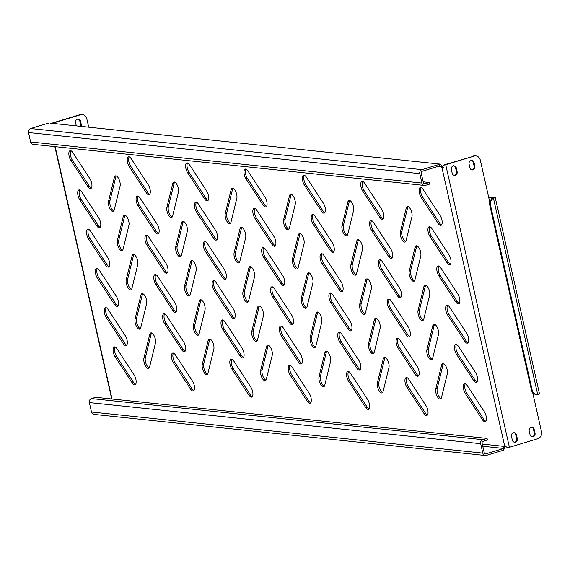 <?xml version="1.0" encoding="UTF-8"?>
<svg xmlns="http://www.w3.org/2000/svg" width="570" height="570" viewBox="0 0 570 570"><rect width="100%" height="100%" fill="white"/><g stroke="black" fill="none" stroke-linecap="round" stroke-linejoin="round"><path stroke-width="0.85" d="M128.77 221.288A6.113 2.544 73.1 0 1 128.92 225.364L123.084 249.14A6.113 2.544 73.1 0 1 122.009 250.622A6.113 2.544 73.1 0 1 118.446 247.238A6.113 2.544 73.1 0 1 117.384 240.412L123.22 216.636A6.113 2.544 73.1 0 1 124.296 215.154A6.113 2.544 73.1 0 1 128.77 221.288M119.928 182.037A6.113 2.544 73.1 0 1 120.071 186.112L114.235 209.888A6.113 2.544 73.1 0 1 113.159 211.37A6.113 2.544 73.1 0 1 109.604 207.986A6.113 2.544 73.1 0 1 108.535 201.16L114.371 177.384A6.113 2.544 73.1 0 1 115.446 175.902A6.113 2.544 73.1 0 1 119.928 182.037M100.199 227.352A6.113 2.544 73.1 0 1 98.24 225.499L81.139 199.315A6.113 2.544 73.1 0 1 79.707 189.974M100.491 222.25A6.113 2.544 73.1 0 1 99.565 227.815A6.113 2.544 73.1 0 1 96.822 225.934L79.722 199.749A6.113 2.544 73.1 0 1 77.719 193.743A6.113 2.544 73.1 0 1 78.924 189.938A6.113 2.544 73.1 0 1 81.667 191.819L98.767 218.004A6.113 2.544 73.1 0 1 100.491 222.25M91.35 188.1A6.113 2.544 73.1 0 1 89.39 186.248L72.297 160.063A6.113 2.544 73.1 0 1 70.865 150.722M91.649 182.998A6.113 2.544 73.1 0 1 90.723 188.563A6.113 2.544 73.1 0 1 87.972 186.682L70.88 160.498A6.113 2.544 73.1 0 1 68.87 154.491A6.113 2.544 73.1 0 1 70.074 150.687A6.113 2.544 73.1 0 1 72.825 152.568L89.918 178.752A6.113 2.544 73.1 0 1 91.649 182.998M81.396 126.412A2.85 2.558 96 0 0 81.403 124.994L80.52 121.068A2.85 2.558 96 0 0 75.554 122.571L76.294 125.877M80.669 126.333A2.85 2.558 96 0 0 80.683 124.915L79.8 120.99A2.85 2.558 96 0 0 77.969 118.973M455.288 175.218A2.85 2.558 96 0 0 457.147 171.72L456.264 167.794A2.85 2.558 96 0 0 451.305 169.297L452.188 173.223A2.85 2.558 96 0 0 455.288 175.218M453.72 165.699A2.85 2.558 -84 0 1 455.544 167.715L456.428 171.641A2.85 2.558 -84 0 1 454.012 175.239M533.164 436.755A2.85 2.558 96 0 0 535.03 433.257L534.147 429.331A2.85 2.558 96 0 0 529.181 430.834L530.064 434.76A2.85 2.558 96 0 0 533.164 436.755M531.596 427.236A2.85 2.558 -84 0 1 533.427 429.253L534.311 433.179A2.85 2.558 -84 0 1 531.895 436.777M515.437 442.135A2.85 2.558 96 0 0 517.303 438.629L516.42 434.703A2.85 2.558 96 0 0 511.454 436.214L512.337 440.14A2.85 2.558 96 0 0 515.437 442.135M513.869 432.616A2.85 2.558 -84 0 1 515.693 434.632L516.584 438.558A2.85 2.558 -84 0 1 514.161 442.156M473.014 169.846A2.85 2.558 96 0 0 474.881 166.34L473.991 162.414A2.85 2.558 96 0 0 469.032 163.925L469.915 167.851A2.85 2.558 96 0 0 473.014 169.846M471.447 160.327A2.85 2.558 -84 0 1 473.271 162.343L474.155 166.269A2.85 2.558 -84 0 1 471.739 169.867M109.041 266.603A6.113 2.544 73.1 0 1 107.082 264.751L89.989 238.566A6.113 2.544 73.1 0 1 88.557 229.226M109.34 261.502A6.113 2.544 73.1 0 1 108.414 267.066A6.113 2.544 73.1 0 1 105.664 265.185L88.571 239.001A6.113 2.544 73.1 0 1 86.562 232.995A6.113 2.544 73.1 0 1 87.766 229.19A6.113 2.544 73.1 0 1 90.516 231.071L107.609 257.255A6.113 2.544 73.1 0 1 109.34 261.502M117.89 305.855A6.113 2.544 73.1 0 1 115.931 304.002L98.831 277.818A6.113 2.544 73.1 0 1 97.399 268.477M118.182 300.753A6.113 2.544 73.1 0 1 117.256 306.318A6.113 2.544 73.1 0 1 114.513 304.437L97.413 278.253A6.113 2.544 73.1 0 1 95.411 272.246A6.113 2.544 73.1 0 1 96.615 268.442A6.113 2.544 73.1 0 1 99.358 270.322L116.458 296.507A6.113 2.544 73.1 0 1 118.182 300.753M126.732 345.107A6.113 2.544 73.1 0 1 124.773 343.254L107.68 317.07A6.113 2.544 73.1 0 1 106.248 307.729M127.032 340.005A6.113 2.544 73.1 0 1 126.105 345.57A6.113 2.544 73.1 0 1 123.355 343.689L106.262 317.504A6.113 2.544 73.1 0 1 104.26 311.498A6.113 2.544 73.1 0 1 105.457 307.693A6.113 2.544 73.1 0 1 108.207 309.574L125.3 335.759A6.113 2.544 73.1 0 1 127.032 340.005M135.582 384.358A6.113 2.544 73.1 0 1 133.622 382.506L116.522 356.321A6.113 2.544 73.1 0 1 115.09 346.98M135.874 379.257A6.113 2.544 73.1 0 1 134.948 384.821A6.113 2.544 73.1 0 1 132.204 382.94L115.104 356.756A6.113 2.544 73.1 0 1 113.102 350.75A6.113 2.544 73.1 0 1 114.306 346.945A6.113 2.544 73.1 0 1 117.05 348.826L134.15 375.01A6.113 2.544 73.1 0 1 135.874 379.257M149.725 194.228A6.113 2.544 73.1 0 1 147.765 192.382L130.665 166.198A6.113 2.544 73.1 0 1 129.233 156.857M150.017 189.133A6.113 2.544 73.1 0 1 149.091 194.698A6.113 2.544 73.1 0 1 146.347 192.817L129.248 166.632A6.113 2.544 73.1 0 1 127.245 160.626A6.113 2.544 73.1 0 1 128.45 156.821A6.113 2.544 73.1 0 1 131.193 158.702L148.293 184.887A6.113 2.544 73.1 0 1 150.017 189.133M158.567 233.479A6.113 2.544 73.1 0 1 156.608 231.634L139.515 205.449A6.113 2.544 73.1 0 1 138.083 196.109M158.866 228.385A6.113 2.544 73.1 0 1 157.94 233.949A6.113 2.544 73.1 0 1 155.19 232.068L138.097 205.884A6.113 2.544 73.1 0 1 136.095 199.878A6.113 2.544 73.1 0 1 137.292 196.073A6.113 2.544 73.1 0 1 140.042 197.954L157.135 224.138A6.113 2.544 73.1 0 1 158.866 228.385M167.416 272.731A6.113 2.544 73.1 0 1 165.457 270.885L148.357 244.701A6.113 2.544 73.1 0 1 146.925 235.36M167.715 267.636A6.113 2.544 73.1 0 1 166.782 273.201A6.113 2.544 73.1 0 1 164.039 271.32L146.939 245.136A6.113 2.544 73.1 0 1 144.937 239.129A6.113 2.544 73.1 0 1 146.141 235.325A6.113 2.544 73.1 0 1 148.884 237.206L165.984 263.39A6.113 2.544 73.1 0 1 167.715 267.636M176.258 311.982A6.113 2.544 73.1 0 1 174.299 310.137L157.206 283.953A6.113 2.544 73.1 0 1 155.774 274.612M176.558 306.888A6.113 2.544 73.1 0 1 175.631 312.453A6.113 2.544 73.1 0 1 172.881 310.572L155.788 284.387A6.113 2.544 73.1 0 1 153.786 278.381A6.113 2.544 73.1 0 1 154.983 274.576A6.113 2.544 73.1 0 1 157.733 276.457L174.826 302.642A6.113 2.544 73.1 0 1 176.558 306.888M185.108 351.241A6.113 2.544 73.1 0 1 183.148 349.389L166.048 323.204A6.113 2.544 73.1 0 1 164.616 313.863M185.407 346.14A6.113 2.544 73.1 0 1 184.473 351.704A6.113 2.544 73.1 0 1 181.73 349.823L164.63 323.639A6.113 2.544 73.1 0 1 162.628 317.632A6.113 2.544 73.1 0 1 163.832 313.828A6.113 2.544 73.1 0 1 166.575 315.709L183.675 341.893A6.113 2.544 73.1 0 1 185.407 346.14M193.95 390.493A6.113 2.544 73.1 0 1 191.99 388.64L174.897 362.456A6.113 2.544 73.1 0 1 173.465 353.115M194.249 385.391A6.113 2.544 73.1 0 1 193.323 390.956A6.113 2.544 73.1 0 1 190.572 389.075L173.48 362.891A6.113 2.544 73.1 0 1 171.477 356.884A6.113 2.544 73.1 0 1 172.674 353.079A6.113 2.544 73.1 0 1 175.425 354.96L192.517 381.145A6.113 2.544 73.1 0 1 194.249 385.391M208.1 200.362A6.113 2.544 73.1 0 1 206.133 198.517L189.041 172.332A6.113 2.544 73.1 0 1 187.608 162.992M208.392 195.268A6.113 2.544 73.1 0 1 207.466 200.832A6.113 2.544 73.1 0 1 204.715 198.951L187.623 172.767A6.113 2.544 73.1 0 1 185.62 166.761A6.113 2.544 73.1 0 1 186.825 162.956A6.113 2.544 73.1 0 1 189.568 164.837L206.661 191.021A6.113 2.544 73.1 0 1 208.392 195.268M216.942 239.614A6.113 2.544 73.1 0 1 214.983 237.768L197.89 211.584A6.113 2.544 73.1 0 1 196.451 202.243M217.241 234.519A6.113 2.544 73.1 0 1 216.308 240.084A6.113 2.544 73.1 0 1 213.565 238.203L196.472 212.019A6.113 2.544 73.1 0 1 194.463 206.012A6.113 2.544 73.1 0 1 195.667 202.208A6.113 2.544 73.1 0 1 198.417 204.089L215.51 230.273A6.113 2.544 73.1 0 1 217.241 234.519M225.791 278.865A6.113 2.544 73.1 0 1 223.825 277.02L206.732 250.836A6.113 2.544 73.1 0 1 205.3 241.495M226.083 273.771A6.113 2.544 73.1 0 1 225.157 279.336A6.113 2.544 73.1 0 1 222.407 277.455L205.314 251.27A6.113 2.544 73.1 0 1 203.312 245.264A6.113 2.544 73.1 0 1 204.516 241.459A6.113 2.544 73.1 0 1 207.259 243.34L224.352 269.524A6.113 2.544 73.1 0 1 226.083 273.771M234.633 318.117A6.113 2.544 73.1 0 1 232.674 316.272L215.581 290.087A6.113 2.544 73.1 0 1 214.142 280.746M234.933 313.023A6.113 2.544 73.1 0 1 233.999 318.587A6.113 2.544 73.1 0 1 231.256 316.706L214.163 290.522A6.113 2.544 73.1 0 1 212.154 284.516A6.113 2.544 73.1 0 1 213.358 280.711A6.113 2.544 73.1 0 1 216.108 282.592L233.201 308.776A6.113 2.544 73.1 0 1 234.933 313.023M243.483 357.369A6.113 2.544 73.1 0 1 241.516 355.523L224.423 329.339A6.113 2.544 73.1 0 1 222.991 319.998M243.775 352.274A6.113 2.544 73.1 0 1 242.849 357.839A6.113 2.544 73.1 0 1 240.098 355.958L223.005 329.774A6.113 2.544 73.1 0 1 221.003 323.767A6.113 2.544 73.1 0 1 222.207 319.962A6.113 2.544 73.1 0 1 224.951 321.843L242.043 348.028A6.113 2.544 73.1 0 1 243.775 352.274M252.325 396.62A6.113 2.544 73.1 0 1 250.365 394.775L233.272 368.591A6.113 2.544 73.1 0 1 231.84 359.25M252.624 391.526A6.113 2.544 73.1 0 1 251.691 397.091A6.113 2.544 73.1 0 1 248.947 395.209L231.855 369.025A6.113 2.544 73.1 0 1 229.845 363.019A6.113 2.544 73.1 0 1 231.049 359.214A6.113 2.544 73.1 0 1 233.8 361.095L250.893 387.279A6.113 2.544 73.1 0 1 252.624 391.526M266.468 206.497A6.113 2.544 73.1 0 1 264.509 204.651L247.416 178.467A6.113 2.544 73.1 0 1 245.984 169.126M266.767 201.402A6.113 2.544 73.1 0 1 265.841 206.967A6.113 2.544 73.1 0 1 263.091 205.086L245.998 178.895A6.113 2.544 73.1 0 1 243.996 172.895A6.113 2.544 73.1 0 1 245.193 169.09A6.113 2.544 73.1 0 1 247.943 170.972L265.036 197.156A6.113 2.544 73.1 0 1 266.767 201.402M275.317 245.748A6.113 2.544 73.1 0 1 273.358 243.903L256.258 217.719A6.113 2.544 73.1 0 1 254.826 208.378M275.609 240.654A6.113 2.544 73.1 0 1 274.683 246.219A6.113 2.544 73.1 0 1 271.94 244.338L254.84 218.153A6.113 2.544 73.1 0 1 252.838 212.147A6.113 2.544 73.1 0 1 254.042 208.342A6.113 2.544 73.1 0 1 256.785 210.223L273.885 236.408A6.113 2.544 73.1 0 1 275.609 240.654M284.159 285A6.113 2.544 73.1 0 1 282.2 283.155L265.107 256.97A6.113 2.544 73.1 0 1 263.675 247.629M284.459 279.906A6.113 2.544 73.1 0 1 283.532 285.47A6.113 2.544 73.1 0 1 280.782 283.589L263.689 257.405A6.113 2.544 73.1 0 1 261.687 251.398A6.113 2.544 73.1 0 1 262.884 247.594A6.113 2.544 73.1 0 1 265.634 249.475L282.727 275.659A6.113 2.544 73.1 0 1 284.459 279.906M293.009 324.252A6.113 2.544 73.1 0 1 291.049 322.406L273.949 296.222A6.113 2.544 73.1 0 1 272.517 286.881M293.301 319.157A6.113 2.544 73.1 0 1 292.374 324.722A6.113 2.544 73.1 0 1 289.631 322.841L272.531 296.656A6.113 2.544 73.1 0 1 270.529 290.65A6.113 2.544 73.1 0 1 271.733 286.845A6.113 2.544 73.1 0 1 274.476 288.726L291.576 314.911A6.113 2.544 73.1 0 1 293.301 319.157M301.851 363.503A6.113 2.544 73.1 0 1 299.891 361.658L282.798 335.474A6.113 2.544 73.1 0 1 281.366 326.133M302.15 358.409A6.113 2.544 73.1 0 1 301.224 363.974A6.113 2.544 73.1 0 1 298.473 362.093L281.381 335.908A6.113 2.544 73.1 0 1 279.378 329.902A6.113 2.544 73.1 0 1 280.575 326.097A6.113 2.544 73.1 0 1 283.326 327.978L300.418 354.162A6.113 2.544 73.1 0 1 302.15 358.409M310.7 402.755A6.113 2.544 73.1 0 1 308.74 400.909L291.641 374.725A6.113 2.544 73.1 0 1 290.208 365.384M310.992 397.661A6.113 2.544 73.1 0 1 310.066 403.225A6.113 2.544 73.1 0 1 307.323 401.344L290.223 375.16A6.113 2.544 73.1 0 1 288.221 369.153A6.113 2.544 73.1 0 1 289.425 365.349A6.113 2.544 73.1 0 1 292.168 367.23L309.268 393.414A6.113 2.544 73.1 0 1 310.992 397.661M324.843 212.631A6.113 2.544 73.1 0 1 322.884 210.786L305.784 184.602A6.113 2.544 73.1 0 1 304.352 175.261M325.142 207.537A6.113 2.544 73.1 0 1 324.209 213.102A6.113 2.544 73.1 0 1 321.466 211.214L304.366 185.029A6.113 2.544 73.1 0 1 302.364 179.023A6.113 2.544 73.1 0 1 303.568 175.218A6.113 2.544 73.1 0 1 306.311 177.106L323.411 203.291A6.113 2.544 73.1 0 1 325.142 207.537M333.685 251.883A6.113 2.544 73.1 0 1 331.726 250.038L314.633 223.853A6.113 2.544 73.1 0 1 313.201 214.512M333.984 246.789A6.113 2.544 73.1 0 1 333.058 252.353A6.113 2.544 73.1 0 1 330.308 250.465L313.215 224.281A6.113 2.544 73.1 0 1 311.213 218.274A6.113 2.544 73.1 0 1 312.417 214.477A6.113 2.544 73.1 0 1 315.16 216.358L332.253 242.542A6.113 2.544 73.1 0 1 333.984 246.789M342.534 291.135A6.113 2.544 73.1 0 1 340.575 289.289L323.482 263.105A6.113 2.544 73.1 0 1 322.043 253.764M342.834 286.04A6.113 2.544 73.1 0 1 341.9 291.605A6.113 2.544 73.1 0 1 339.157 289.717L322.057 263.532A6.113 2.544 73.1 0 1 320.055 257.526A6.113 2.544 73.1 0 1 321.259 253.728A6.113 2.544 73.1 0 1 324.009 255.609L341.102 281.794A6.113 2.544 73.1 0 1 342.834 286.04M351.377 330.386A6.113 2.544 73.1 0 1 349.417 328.541L332.324 302.357A6.113 2.544 73.1 0 1 330.892 293.016M351.676 325.292A6.113 2.544 73.1 0 1 350.75 330.857A6.113 2.544 73.1 0 1 347.999 328.968L330.906 302.784A6.113 2.544 73.1 0 1 328.904 296.778A6.113 2.544 73.1 0 1 330.108 292.98A6.113 2.544 73.1 0 1 332.852 294.861L349.944 321.045A6.113 2.544 73.1 0 1 351.676 325.292M360.226 369.638A6.113 2.544 73.1 0 1 358.266 367.793L341.173 341.608A6.113 2.544 73.1 0 1 339.734 332.267M360.525 364.543A6.113 2.544 73.1 0 1 359.592 370.108A6.113 2.544 73.1 0 1 356.849 368.22L339.748 342.036A6.113 2.544 73.1 0 1 337.746 336.036A6.113 2.544 73.1 0 1 338.951 332.232A6.113 2.544 73.1 0 1 341.701 334.113L358.794 360.297A6.113 2.544 73.1 0 1 360.525 364.543M369.068 408.889A6.113 2.544 73.1 0 1 367.108 407.044L350.016 380.86A6.113 2.544 73.1 0 1 348.584 371.519M369.367 403.795A6.113 2.544 73.1 0 1 368.441 409.36A6.113 2.544 73.1 0 1 365.691 407.472L348.598 381.287A6.113 2.544 73.1 0 1 346.596 375.288A6.113 2.544 73.1 0 1 347.8 371.483A6.113 2.544 73.1 0 1 350.543 373.364L367.636 399.549A6.113 2.544 73.1 0 1 369.367 403.795M383.218 218.766A6.113 2.544 73.1 0 1 381.252 216.921L364.159 190.736A6.113 2.544 73.1 0 1 362.727 181.395M383.51 213.672A6.113 2.544 73.1 0 1 382.584 219.236A6.113 2.544 73.1 0 1 379.834 217.348L362.741 191.164A6.113 2.544 73.1 0 1 360.739 185.157A6.113 2.544 73.1 0 1 361.943 181.353A6.113 2.544 73.1 0 1 364.686 183.241L381.779 209.425A6.113 2.544 73.1 0 1 383.51 213.672M392.06 258.018A6.113 2.544 73.1 0 1 390.101 256.172L373.008 229.988A6.113 2.544 73.1 0 1 371.576 220.647M392.359 252.923A6.113 2.544 73.1 0 1 391.426 258.488A6.113 2.544 73.1 0 1 388.683 256.6L371.59 230.415A6.113 2.544 73.1 0 1 369.581 224.409A6.113 2.544 73.1 0 1 370.785 220.604A6.113 2.544 73.1 0 1 373.535 222.492L390.628 248.677A6.113 2.544 73.1 0 1 392.359 252.923M400.909 297.269A6.113 2.544 73.1 0 1 398.943 295.424L381.85 269.24A6.113 2.544 73.1 0 1 380.418 259.899M401.202 292.175A6.113 2.544 73.1 0 1 400.275 297.74A6.113 2.544 73.1 0 1 397.525 295.851L380.432 269.667A6.113 2.544 73.1 0 1 378.43 263.661A6.113 2.544 73.1 0 1 379.634 259.856A6.113 2.544 73.1 0 1 382.377 261.744L399.47 287.928A6.113 2.544 73.1 0 1 401.202 292.175M409.752 336.521A6.113 2.544 73.1 0 1 407.792 334.676L390.699 308.491A6.113 2.544 73.1 0 1 389.267 299.15M410.051 331.427A6.113 2.544 73.1 0 1 409.118 336.991A6.113 2.544 73.1 0 1 406.374 335.103L389.281 308.919A6.113 2.544 73.1 0 1 387.272 302.912A6.113 2.544 73.1 0 1 388.476 299.108A6.113 2.544 73.1 0 1 391.227 300.996L408.32 327.18A6.113 2.544 73.1 0 1 410.051 331.427M418.601 375.772A6.113 2.544 73.1 0 1 416.642 373.927L399.541 347.743A6.113 2.544 73.1 0 1 398.109 338.402M418.893 370.678A6.113 2.544 73.1 0 1 417.967 376.243A6.113 2.544 73.1 0 1 415.216 374.355L398.124 348.17A6.113 2.544 73.1 0 1 396.122 342.164A6.113 2.544 73.1 0 1 397.326 338.359A6.113 2.544 73.1 0 1 400.069 340.247L417.162 366.432A6.113 2.544 73.1 0 1 418.893 370.678M427.443 415.024A6.113 2.544 73.1 0 1 425.484 413.179L408.391 386.994A6.113 2.544 73.1 0 1 406.959 377.654M427.742 409.93A6.113 2.544 73.1 0 1 426.809 415.494A6.113 2.544 73.1 0 1 424.066 413.606L406.973 387.422A6.113 2.544 73.1 0 1 404.964 381.416A6.113 2.544 73.1 0 1 406.168 377.611A6.113 2.544 73.1 0 1 408.918 379.499L426.011 405.683A6.113 2.544 73.1 0 1 427.742 409.93M441.586 224.901A6.113 2.544 73.1 0 1 439.627 223.055L422.534 196.871A6.113 2.544 73.1 0 1 421.102 187.53M441.885 219.806A6.113 2.544 73.1 0 1 440.959 225.371A6.113 2.544 73.1 0 1 438.209 223.483L421.116 197.298A6.113 2.544 73.1 0 1 419.114 191.292A6.113 2.544 73.1 0 1 420.311 187.487A6.113 2.544 73.1 0 1 423.061 189.375L440.154 215.56A6.113 2.544 73.1 0 1 441.885 219.806M450.435 264.152A6.113 2.544 73.1 0 1 448.476 262.307L431.376 236.123A6.113 2.544 73.1 0 1 429.944 226.782M450.728 259.058A6.113 2.544 73.1 0 1 449.801 264.623A6.113 2.544 73.1 0 1 447.058 262.734L429.958 236.55A6.113 2.544 73.1 0 1 427.956 230.544A6.113 2.544 73.1 0 1 429.16 226.739A6.113 2.544 73.1 0 1 431.903 228.627L449.003 254.811A6.113 2.544 73.1 0 1 450.728 259.058M459.278 303.404A6.113 2.544 73.1 0 1 457.318 301.559L440.225 275.374A6.113 2.544 73.1 0 1 438.793 266.033M459.577 298.31A6.113 2.544 73.1 0 1 458.651 303.874A6.113 2.544 73.1 0 1 455.9 301.986L438.807 275.802A6.113 2.544 73.1 0 1 436.805 269.795A6.113 2.544 73.1 0 1 438.002 265.99A6.113 2.544 73.1 0 1 440.753 267.879L457.845 294.063A6.113 2.544 73.1 0 1 459.577 298.31M468.127 342.656A6.113 2.544 73.1 0 1 466.167 340.81L449.067 314.626A6.113 2.544 73.1 0 1 447.635 305.285M468.419 337.561A6.113 2.544 73.1 0 1 467.493 343.126A6.113 2.544 73.1 0 1 464.75 341.238L447.649 315.053A6.113 2.544 73.1 0 1 445.647 309.047A6.113 2.544 73.1 0 1 446.851 305.242A6.113 2.544 73.1 0 1 449.595 307.13L466.695 333.315A6.113 2.544 73.1 0 1 468.419 337.561M476.969 381.907A6.113 2.544 73.1 0 1 475.01 380.062L457.917 353.877A6.113 2.544 73.1 0 1 456.484 344.536M477.268 376.813A6.113 2.544 73.1 0 1 476.342 382.377A6.113 2.544 73.1 0 1 473.592 380.489L456.499 354.305A6.113 2.544 73.1 0 1 454.497 348.298A6.113 2.544 73.1 0 1 455.694 344.494A6.113 2.544 73.1 0 1 458.444 346.382L475.537 372.566A6.113 2.544 73.1 0 1 477.268 376.813M485.818 421.159A6.113 2.544 73.1 0 1 483.859 419.313L466.759 393.129A6.113 2.544 73.1 0 1 465.327 383.788M486.11 416.064A6.113 2.544 73.1 0 1 485.184 421.629A6.113 2.544 73.1 0 1 482.441 419.741L465.341 393.557A6.113 2.544 73.1 0 1 463.339 387.55A6.113 2.544 73.1 0 1 464.543 383.745A6.113 2.544 73.1 0 1 467.286 385.634L484.386 411.818A6.113 2.544 73.1 0 1 486.11 416.064M137.619 260.54A6.113 2.544 73.1 0 1 137.762 264.615L131.927 288.392A6.113 2.544 73.1 0 1 130.851 289.873A6.113 2.544 73.1 0 1 127.295 286.489A6.113 2.544 73.1 0 1 126.227 279.663L132.062 255.887A6.113 2.544 73.1 0 1 133.138 254.405A6.113 2.544 73.1 0 1 137.619 260.54M146.462 299.791A6.113 2.544 73.1 0 1 146.611 303.867L140.776 327.643A6.113 2.544 73.1 0 1 139.7 329.125A6.113 2.544 73.1 0 1 136.137 325.741A6.113 2.544 73.1 0 1 135.076 318.915L140.911 295.139A6.113 2.544 73.1 0 1 141.987 293.657A6.113 2.544 73.1 0 1 146.462 299.791M155.311 339.043A6.113 2.544 73.1 0 1 155.453 343.119L149.618 366.895A6.113 2.544 73.1 0 1 148.542 368.377A6.113 2.544 73.1 0 1 144.987 364.992A6.113 2.544 73.1 0 1 143.918 358.167L149.753 334.391A6.113 2.544 73.1 0 1 150.829 332.909A6.113 2.544 73.1 0 1 155.311 339.043M178.296 188.171A6.113 2.544 73.1 0 1 178.446 192.247L172.61 216.023A6.113 2.544 73.1 0 1 171.534 217.505A6.113 2.544 73.1 0 1 167.972 214.12A6.113 2.544 73.1 0 1 166.91 207.295L172.746 183.519A6.113 2.544 73.1 0 1 173.822 182.037A6.113 2.544 73.1 0 1 178.296 188.171M187.145 227.423A6.113 2.544 73.1 0 1 187.288 231.498L181.452 255.274A6.113 2.544 73.1 0 1 180.376 256.757A6.113 2.544 73.1 0 1 176.821 253.372A6.113 2.544 73.1 0 1 175.752 246.546L181.595 222.77A6.113 2.544 73.1 0 1 182.664 221.288A6.113 2.544 73.1 0 1 187.145 227.423M195.987 266.674A6.113 2.544 73.1 0 1 196.137 270.75L190.302 294.526A6.113 2.544 73.1 0 1 189.226 296.008A6.113 2.544 73.1 0 1 185.663 292.624A6.113 2.544 73.1 0 1 184.602 285.798L190.437 262.022A6.113 2.544 73.1 0 1 191.513 260.54A6.113 2.544 73.1 0 1 195.987 266.674M204.837 305.926A6.113 2.544 73.1 0 1 204.979 310.002L199.144 333.778A6.113 2.544 73.1 0 1 198.068 335.26A6.113 2.544 73.1 0 1 194.513 331.875A6.113 2.544 73.1 0 1 193.444 325.05L199.286 301.274A6.113 2.544 73.1 0 1 200.355 299.791A6.113 2.544 73.1 0 1 204.837 305.926M213.679 345.178A6.113 2.544 73.1 0 1 213.828 349.253L207.993 373.029A6.113 2.544 73.1 0 1 206.917 374.511A6.113 2.544 73.1 0 1 203.355 371.127A6.113 2.544 73.1 0 1 202.293 364.301L208.128 340.525A6.113 2.544 73.1 0 1 209.204 339.043A6.113 2.544 73.1 0 1 213.679 345.178M236.671 194.299A6.113 2.544 73.1 0 1 236.814 198.381L230.978 222.158A6.113 2.544 73.1 0 1 229.902 223.639A6.113 2.544 73.1 0 1 226.347 220.255A6.113 2.544 73.1 0 1 225.285 213.429L231.121 189.653A6.113 2.544 73.1 0 1 232.197 188.171A6.113 2.544 73.1 0 1 236.671 194.299M245.513 233.55A6.113 2.544 73.1 0 1 245.663 237.633L239.828 261.409A6.113 2.544 73.1 0 1 238.752 262.891A6.113 2.544 73.1 0 1 235.189 259.507A6.113 2.544 73.1 0 1 234.128 252.681L239.963 228.905A6.113 2.544 73.1 0 1 241.039 227.423A6.113 2.544 73.1 0 1 245.513 233.55M254.363 272.802A6.113 2.544 73.1 0 1 254.512 276.885L248.67 300.661A6.113 2.544 73.1 0 1 247.594 302.143A6.113 2.544 73.1 0 1 244.038 298.758A6.113 2.544 73.1 0 1 242.977 291.933L248.812 268.156A6.113 2.544 73.1 0 1 249.888 266.674A6.113 2.544 73.1 0 1 254.363 272.802M263.205 312.054A6.113 2.544 73.1 0 1 263.354 316.136L257.519 339.912A6.113 2.544 73.1 0 1 256.443 341.394A6.113 2.544 73.1 0 1 252.881 338.01A6.113 2.544 73.1 0 1 251.819 331.184L257.654 307.408A6.113 2.544 73.1 0 1 258.73 305.926A6.113 2.544 73.1 0 1 263.205 312.054M272.054 351.305A6.113 2.544 73.1 0 1 272.204 355.388L266.361 379.164A6.113 2.544 73.1 0 1 265.292 380.646A6.113 2.544 73.1 0 1 261.73 377.262A6.113 2.544 73.1 0 1 260.668 370.436L266.504 346.66A6.113 2.544 73.1 0 1 267.579 345.178A6.113 2.544 73.1 0 1 272.054 351.305M295.046 200.433A6.113 2.544 73.1 0 1 295.189 204.516L289.353 228.292A6.113 2.544 73.1 0 1 288.278 229.774A6.113 2.544 73.1 0 1 284.722 226.39A6.113 2.544 73.1 0 1 283.653 219.564L289.489 195.788A6.113 2.544 73.1 0 1 290.565 194.306A6.113 2.544 73.1 0 1 295.046 200.433M303.888 239.685A6.113 2.544 73.1 0 1 304.038 243.768L298.203 267.544A6.113 2.544 73.1 0 1 297.127 269.026A6.113 2.544 73.1 0 1 293.564 265.641A6.113 2.544 73.1 0 1 292.503 258.816L298.338 235.04A6.113 2.544 73.1 0 1 299.414 233.558A6.113 2.544 73.1 0 1 303.888 239.685M312.738 278.937A6.113 2.544 73.1 0 1 312.88 283.019L307.045 306.795A6.113 2.544 73.1 0 1 305.969 308.277A6.113 2.544 73.1 0 1 302.413 304.893A6.113 2.544 73.1 0 1 301.345 298.067L307.18 274.291A6.113 2.544 73.1 0 1 308.256 272.809A6.113 2.544 73.1 0 1 312.738 278.937M321.58 318.188A6.113 2.544 73.1 0 1 321.729 322.271L315.894 346.047A6.113 2.544 73.1 0 1 314.818 347.529A6.113 2.544 73.1 0 1 311.256 344.145A6.113 2.544 73.1 0 1 310.194 337.319L316.029 313.543A6.113 2.544 73.1 0 1 317.105 312.061A6.113 2.544 73.1 0 1 321.58 318.188M330.429 357.44A6.113 2.544 73.1 0 1 330.572 361.522L324.736 385.299A6.113 2.544 73.1 0 1 323.66 386.781A6.113 2.544 73.1 0 1 320.105 383.396A6.113 2.544 73.1 0 1 319.036 376.57L324.871 352.794A6.113 2.544 73.1 0 1 325.947 351.312A6.113 2.544 73.1 0 1 330.429 357.44M353.414 206.568A6.113 2.544 73.1 0 1 353.564 210.651L347.729 234.427A6.113 2.544 73.1 0 1 346.653 235.909A6.113 2.544 73.1 0 1 343.09 232.524A6.113 2.544 73.1 0 1 342.029 225.699L347.864 201.922A6.113 2.544 73.1 0 1 348.94 200.441A6.113 2.544 73.1 0 1 353.414 206.568M362.264 245.82A6.113 2.544 73.1 0 1 362.406 249.902L356.571 273.678A6.113 2.544 73.1 0 1 355.495 275.16A6.113 2.544 73.1 0 1 351.939 271.776A6.113 2.544 73.1 0 1 350.871 264.95L356.713 241.174A6.113 2.544 73.1 0 1 357.789 239.692A6.113 2.544 73.1 0 1 362.264 245.82M371.106 285.071A6.113 2.544 73.1 0 1 371.255 289.154L365.42 312.93A6.113 2.544 73.1 0 1 364.344 314.412A6.113 2.544 73.1 0 1 360.781 311.028A6.113 2.544 73.1 0 1 359.72 304.202L365.555 280.426A6.113 2.544 73.1 0 1 366.631 278.944A6.113 2.544 73.1 0 1 371.106 285.071M379.955 324.323A6.113 2.544 73.1 0 1 380.097 328.406L374.262 352.182A6.113 2.544 73.1 0 1 373.186 353.664A6.113 2.544 73.1 0 1 369.631 350.279A6.113 2.544 73.1 0 1 368.569 343.454L374.405 319.677A6.113 2.544 73.1 0 1 375.48 318.195A6.113 2.544 73.1 0 1 379.955 324.323M388.797 363.575A6.113 2.544 73.1 0 1 388.947 367.657L383.111 391.433A6.113 2.544 73.1 0 1 382.035 392.915A6.113 2.544 73.1 0 1 378.473 389.531A6.113 2.544 73.1 0 1 377.411 382.705L383.247 358.929A6.113 2.544 73.1 0 1 384.322 357.447A6.113 2.544 73.1 0 1 388.797 363.575M411.789 212.703A6.113 2.544 73.1 0 1 411.939 216.785L406.097 240.561A6.113 2.544 73.1 0 1 405.028 242.043A6.113 2.544 73.1 0 1 401.465 238.659A6.113 2.544 73.1 0 1 400.404 231.833L406.239 208.057A6.113 2.544 73.1 0 1 407.315 206.575A6.113 2.544 73.1 0 1 411.789 212.703M420.632 251.954A6.113 2.544 73.1 0 1 420.781 256.037L414.946 279.813A6.113 2.544 73.1 0 1 413.87 281.295A6.113 2.544 73.1 0 1 410.307 277.911A6.113 2.544 73.1 0 1 409.246 271.085L415.081 247.309A6.113 2.544 73.1 0 1 416.157 245.827A6.113 2.544 73.1 0 1 420.632 251.954M429.481 291.206A6.113 2.544 73.1 0 1 429.63 295.288L423.788 319.065A6.113 2.544 73.1 0 1 422.719 320.547A6.113 2.544 73.1 0 1 419.157 317.162A6.113 2.544 73.1 0 1 418.095 310.337L423.93 286.56A6.113 2.544 73.1 0 1 425.006 285.078A6.113 2.544 73.1 0 1 429.481 291.206M438.323 330.458A6.113 2.544 73.1 0 1 438.473 334.54L432.637 358.316A6.113 2.544 73.1 0 1 431.561 359.798A6.113 2.544 73.1 0 1 427.999 356.414A6.113 2.544 73.1 0 1 426.937 349.588L432.772 325.812A6.113 2.544 73.1 0 1 433.848 324.33A6.113 2.544 73.1 0 1 438.323 330.458M447.172 369.709A6.113 2.544 73.1 0 1 447.322 373.792L441.479 397.568A6.113 2.544 73.1 0 1 440.411 399.05A6.113 2.544 73.1 0 1 436.848 395.666A6.113 2.544 73.1 0 1 435.786 388.84L441.622 365.064A6.113 2.544 73.1 0 1 442.698 363.582A6.113 2.544 73.1 0 1 447.172 369.709M441.038 398.58A6.113 2.544 73.1 0 1 437.931 394.419A6.113 2.544 73.1 0 1 437.204 388.405L443.04 364.636A6.113 2.544 73.1 0 1 443.481 363.617M432.195 359.328A6.113 2.544 73.1 0 1 429.082 355.167A6.113 2.544 73.1 0 1 428.355 349.154L434.19 325.385A6.113 2.544 73.1 0 1 434.639 324.366M423.346 320.076A6.113 2.544 73.1 0 1 420.24 315.915A6.113 2.544 73.1 0 1 419.513 309.902L425.348 286.133A6.113 2.544 73.1 0 1 425.79 285.114M414.504 280.825A6.113 2.544 73.1 0 1 411.39 276.664A6.113 2.544 73.1 0 1 410.664 270.65L416.499 246.881A6.113 2.544 73.1 0 1 416.948 245.862M405.655 241.573A6.113 2.544 73.1 0 1 402.548 237.412A6.113 2.544 73.1 0 1 401.822 231.399L407.657 207.63A6.113 2.544 73.1 0 1 408.099 206.611M382.67 392.445A6.113 2.544 73.1 0 1 379.556 388.284A6.113 2.544 73.1 0 1 378.829 382.271L384.665 358.502A6.113 2.544 73.1 0 1 385.106 357.483M373.82 353.193A6.113 2.544 73.1 0 1 370.707 349.032A6.113 2.544 73.1 0 1 369.987 343.019L375.822 319.25A6.113 2.544 73.1 0 1 376.264 318.231M364.978 313.942A6.113 2.544 73.1 0 1 361.865 309.781A6.113 2.544 73.1 0 1 361.138 303.767L366.973 279.998A6.113 2.544 73.1 0 1 367.415 278.979M356.129 274.69A6.113 2.544 73.1 0 1 353.015 270.529A6.113 2.544 73.1 0 1 352.296 264.516L358.131 240.747A6.113 2.544 73.1 0 1 358.573 239.728M347.287 235.439A6.113 2.544 73.1 0 1 344.173 231.278A6.113 2.544 73.1 0 1 343.446 225.264L349.282 201.495A6.113 2.544 73.1 0 1 349.724 200.476M324.294 386.31A6.113 2.544 73.1 0 1 321.181 382.149A6.113 2.544 73.1 0 1 320.454 376.143L326.289 352.367A6.113 2.544 73.1 0 1 326.738 351.348M315.445 347.059A6.113 2.544 73.1 0 1 312.339 342.898A6.113 2.544 73.1 0 1 311.612 336.884L317.447 313.115A6.113 2.544 73.1 0 1 317.889 312.096M306.603 307.807A6.113 2.544 73.1 0 1 303.489 303.646A6.113 2.544 73.1 0 1 302.763 297.633L308.598 273.864A6.113 2.544 73.1 0 1 309.047 272.845M297.754 268.555A6.113 2.544 73.1 0 1 294.647 264.394A6.113 2.544 73.1 0 1 293.921 258.381L299.756 234.612A6.113 2.544 73.1 0 1 300.198 233.593M288.912 229.304A6.113 2.544 73.1 0 1 285.798 225.143A6.113 2.544 73.1 0 1 285.071 219.129L290.907 195.36A6.113 2.544 73.1 0 1 291.356 194.341M265.919 380.176A6.113 2.544 73.1 0 1 262.813 376.015A6.113 2.544 73.1 0 1 262.086 370.008L267.921 346.232A6.113 2.544 73.1 0 1 268.363 345.213M257.077 340.924A6.113 2.544 73.1 0 1 253.964 336.763A6.113 2.544 73.1 0 1 253.237 330.757L259.072 306.981A6.113 2.544 73.1 0 1 259.514 305.962M248.228 301.673A6.113 2.544 73.1 0 1 245.121 297.512A6.113 2.544 73.1 0 1 244.395 291.505L250.23 267.729A6.113 2.544 73.1 0 1 250.672 266.71M239.386 262.421A6.113 2.544 73.1 0 1 236.272 258.26A6.113 2.544 73.1 0 1 235.545 252.254L241.381 228.477A6.113 2.544 73.1 0 1 241.822 227.459M230.537 223.169A6.113 2.544 73.1 0 1 227.43 219.008A6.113 2.544 73.1 0 1 226.703 213.002L232.539 189.226A6.113 2.544 73.1 0 1 232.98 188.207M207.551 374.041A6.113 2.544 73.1 0 1 204.438 369.887A6.113 2.544 73.1 0 1 203.711 363.874L209.546 340.098A6.113 2.544 73.1 0 1 209.988 339.079M198.702 334.79A6.113 2.544 73.1 0 1 195.588 330.629A6.113 2.544 73.1 0 1 194.869 324.622L200.704 300.846A6.113 2.544 73.1 0 1 201.146 299.827M189.86 295.538A6.113 2.544 73.1 0 1 186.746 291.377A6.113 2.544 73.1 0 1 186.019 285.37L191.855 261.594A6.113 2.544 73.1 0 1 192.297 260.576M181.011 256.286A6.113 2.544 73.1 0 1 177.897 252.125A6.113 2.544 73.1 0 1 177.177 246.119L183.013 222.343A6.113 2.544 73.1 0 1 183.455 221.324M172.168 217.035A6.113 2.544 73.1 0 1 169.055 212.874A6.113 2.544 73.1 0 1 168.328 206.867L174.163 183.091A6.113 2.544 73.1 0 1 174.605 182.072M149.176 367.914A6.113 2.544 73.1 0 1 146.062 363.753A6.113 2.544 73.1 0 1 145.336 357.739L151.171 333.963A6.113 2.544 73.1 0 1 151.62 332.944M140.327 328.662A6.113 2.544 73.1 0 1 137.22 324.501A6.113 2.544 73.1 0 1 136.494 318.488L142.329 294.711A6.113 2.544 73.1 0 1 142.771 293.692M131.485 289.41A6.113 2.544 73.1 0 1 128.371 285.249A6.113 2.544 73.1 0 1 127.644 279.236L133.48 255.46A6.113 2.544 73.1 0 1 133.929 254.441M122.636 250.159A6.113 2.544 73.1 0 1 119.529 245.998A6.113 2.544 73.1 0 1 118.802 239.984L124.638 216.208A6.113 2.544 73.1 0 1 125.079 215.189M113.793 210.907A6.113 2.544 73.1 0 1 110.68 206.746A6.113 2.544 73.1 0 1 109.953 200.733L115.788 176.957A6.113 2.544 73.1 0 1 116.237 175.938M503.68 449.986L505.391 445.94A2.444 1.019 73.1 0 1 505.405 445.861M443.132 167.245A2.444 1.019 73.1 0 1 442.413 166.469L440.995 166.896L439.634 165.799M493.164 198.046L494.297 197.975L493.478 198.317A5.707 5.109 96 0 0 490.449 205.05L532.202 390.315A5.707 5.109 96 0 0 536.57 394.483A5.707 5.109 96 0 0 537.681 394.461L493.478 198.317L492.758 198.246L493.613 197.754L488.782 197.769L480.289 160.092A5.707 5.109 96 0 0 475.922 155.924A5.707 5.109 96 0 0 474.083 156.102L444.094 164.851L441.971 167.765L443.389 167.338M442.427 167.687L441.971 167.765A2.444 1.019 73.1 0 1 440.995 166.896L437.689 166.547M505.391 445.94L503.973 446.367A2.444 1.019 73.1 0 1 504.422 445.683A2.444 1.019 73.1 0 1 504.6 445.669L507.592 447.771A3.256 0.513 -12.7 0 0 509.409 447.315L537.774 438.715A5.707 5.109 96 0 0 541.5 431.711L533.007 394.027L533.976 393.792M51.542 123.277L79.886 114.677A5.707 5.109 -84 0 1 81.724 114.499L82.443 114.57A5.707 5.109 96 0 0 80.612 114.748L79.886 114.677M52.262 123.348L80.612 114.748M82.443 114.57A5.707 5.109 96 0 1 86.811 118.738L88.713 127.181M474.083 156.102L445.719 164.702A3.256 0.513 167.3 0 1 443.902 165.158M490.449 205.05L489.73 204.972A5.707 5.109 -84 0 1 492.758 198.246M489.73 204.972L531.482 390.243L532.202 390.315M536.57 394.483L535.85 394.404A5.707 5.109 -84 0 1 531.482 390.243M494.297 197.975A3.256 0.513 -12.7 0 0 495.202 197.391L539.434 393.656A3.256 0.513 167.3 0 1 538.529 394.233L537.681 394.461M495.202 197.391A3.256 0.513 -12.7 0 0 494.86 197.248L492.338 196.985A3.256 0.513 -12.7 0 0 488.718 197.505M473.364 156.023A5.707 5.109 -84 0 1 475.202 155.845L475.922 155.924M488.782 197.769L489.751 202.094M533.007 394.027L532.715 392.73M442.413 166.469C440.802 164.303 439.762 163.554 439.285 164.231A2.444 0.385 -12.7 0 0 439.527 164.317L421.943 169.646A3.256 2.921 96 0 0 419.812 173.65L421.935 183.07A3.256 2.921 96 0 0 425.484 185.35L429.737 184.06L429.381 182.493L423.175 181.837M439.826 164.075L50.288 123.141L439.805 164.075M439.527 164.317L439.883 165.884L422.299 171.221A1.632 1.461 96 0 0 421.23 173.223L423.353 182.642A1.632 1.461 96 0 0 425.127 183.782L429.381 182.493M424.436 185.45L33.117 144.331A3.256 2.921 -84 0 1 30.623 141.951L28.5 132.525A3.256 2.921 -84 0 1 30.63 128.528L48.215 123.191A2.444 0.385 -12.7 0 0 48.742 123.191M503.574 448.497L485.989 453.834A1.632 1.461 96 0 1 484.215 452.694L482.092 443.275A1.632 1.461 96 0 1 483.153 441.273L487.407 439.983L487.058 438.408L482.804 439.698A3.256 2.921 96 0 0 480.674 443.702L482.797 453.122A3.256 2.921 96 0 0 486.338 455.401L503.93 450.065L503.574 448.497A2.444 0.385 167.3 0 1 503.324 448.412L503.274 448.341M482.761 446.253L503.324 448.412L503.973 446.367L482.277 444.087M487.058 438.408L95.746 397.29L91.485 398.58A3.256 2.921 -84 0 0 89.362 402.577L91.485 412.003A3.256 2.921 -84 0 0 93.979 414.383L485.291 455.501M96.822 225.934L98.24 225.499M87.972 186.682L89.39 186.248M80.683 124.915L81.403 124.994M456.428 171.641L457.147 171.72M534.311 433.179L535.03 433.257M516.584 438.558L517.303 438.629M474.155 166.269L474.881 166.34M105.664 265.185L107.082 264.751M114.513 304.437L115.931 304.002M123.355 343.689L124.773 343.254M132.204 382.94L133.622 382.506M146.347 192.817L147.765 192.382M155.19 232.068L156.608 231.634M164.039 271.32L165.457 270.885M172.881 310.572L174.299 310.137M181.73 349.823L183.148 349.389M190.572 389.075L191.99 388.64M204.715 198.951L206.133 198.517M213.565 238.203L214.983 237.768M222.407 277.455L223.825 277.02M231.256 316.706L232.674 316.272M240.098 355.958L241.516 355.523M248.947 395.209L250.365 394.775M263.091 205.086L264.509 204.651M271.94 244.338L273.358 243.903M280.782 283.589L282.2 283.155M289.631 322.841L291.049 322.406M298.473 362.093L299.891 361.658M307.323 401.344L308.74 400.909M321.466 211.214L322.884 210.786M330.308 250.465L331.726 250.038M339.157 289.717L340.575 289.289M347.999 328.968L349.417 328.541M356.849 368.22L358.266 367.793M365.691 407.472L367.108 407.044M379.834 217.348L381.252 216.921M388.683 256.6L390.101 256.172M397.525 295.851L398.943 295.424M406.374 335.103L407.792 334.676M415.216 374.355L416.642 373.927M424.066 413.606L425.484 413.179M438.209 223.483L439.627 223.055M447.058 262.734L448.476 262.307M455.9 301.986L457.318 301.559M464.75 341.238L466.167 340.81M473.592 380.489L475.01 380.062M482.441 419.741L483.859 419.313M435.786 388.84L437.204 388.405M441.622 365.064L443.04 364.636M426.937 349.588L428.355 349.154M432.772 325.812L434.19 325.385M418.095 310.337L419.513 309.902M423.93 286.56L425.348 286.133M409.246 271.085L410.664 270.65M415.081 247.309L416.499 246.881M400.404 231.833L401.822 231.399M406.239 208.057L407.657 207.63M377.411 382.705L378.829 382.271M383.247 358.929L384.665 358.502M368.569 343.454L369.987 343.019M374.405 319.677L375.822 319.25M359.72 304.202L361.138 303.767M365.555 280.426L366.973 279.998M350.871 264.95L352.296 264.516M356.713 241.174L358.131 240.747M342.029 225.699L343.446 225.264M347.864 201.922L349.282 201.495M319.036 376.57L320.454 376.143M324.871 352.794L326.289 352.367M310.194 337.319L311.612 336.884M316.029 313.543L317.447 313.115M301.345 298.067L302.763 297.633M307.18 274.291L308.598 273.864M292.503 258.816L293.921 258.381M298.338 235.04L299.756 234.612M283.653 219.564L285.071 219.129M289.489 195.788L290.907 195.36M260.668 370.436L262.086 370.008M266.504 346.66L267.921 346.232M251.819 331.184L253.237 330.757M257.654 307.408L259.072 306.981M242.977 291.933L244.395 291.505M248.812 268.156L250.23 267.729M234.128 252.681L235.545 252.254M239.963 228.905L241.381 228.477M225.285 213.429L226.703 213.002M231.121 189.653L232.539 189.226M202.293 364.301L203.711 363.874M208.128 340.525L209.546 340.098M193.444 325.05L194.869 324.622M199.286 301.274L200.704 300.846M184.602 285.798L186.019 285.37M190.437 262.022L191.855 261.594M175.752 246.546L177.177 246.119M181.595 222.77L183.013 222.343M166.91 207.295L168.328 206.867M172.746 183.519L174.163 183.091M143.918 358.167L145.336 357.739M149.753 334.391L151.171 333.963M135.076 318.915L136.494 318.488M140.911 295.139L142.329 294.711M126.227 279.663L127.644 279.236M132.062 255.887L133.48 255.46M465.341 393.557L466.759 393.129M456.499 354.305L457.917 353.877M447.649 315.053L449.067 314.626M438.807 275.802L440.225 275.374M429.958 236.55L431.376 236.123M421.116 197.298L422.534 196.871M406.973 387.422L408.391 386.994M398.124 348.17L399.541 347.743M389.281 308.919L390.699 308.491M380.432 269.667L381.85 269.24M371.59 230.415L373.008 229.988M362.741 191.164L364.159 190.736M348.598 381.287L350.016 380.86M339.748 342.036L341.173 341.608M330.906 302.784L332.324 302.357M322.057 263.532L323.482 263.105M313.215 224.281L314.633 223.853M304.366 185.029L305.784 184.602M290.223 375.16L291.641 374.725M281.381 335.908L282.798 335.474M272.531 296.656L273.949 296.222M263.689 257.405L265.107 256.97M254.84 218.153L256.258 217.719M245.998 178.895L247.416 178.467M231.855 369.025L233.272 368.591M223.005 329.774L224.423 329.339M214.163 290.522L215.581 290.087M205.314 251.27L206.732 250.836M196.472 212.019L197.89 211.584M187.623 172.767L189.041 172.332M173.48 362.891L174.897 362.456M164.63 323.639L166.048 323.204M155.788 284.387L157.206 283.953M146.939 245.136L148.357 244.701M138.097 205.884L139.515 205.449M129.248 166.632L130.665 166.198M115.104 356.756L116.522 356.321M106.262 317.504L107.68 317.07M97.413 278.253L98.831 277.818M88.571 239.001L89.989 238.566M504.6 445.669L441.971 167.765M112.041 399L55.169 146.647M509.409 447.315L445.719 164.702M491.333 199.258L490.92 197.412M425.127 183.782L424.101 183.675M421.935 183.07L30.623 141.951M419.812 173.65L28.5 132.525M421.943 169.646L30.63 128.528M482.804 439.698L91.485 398.58M480.674 443.702L89.362 402.577M482.797 453.122L91.485 412.003M485.989 453.834L484.963 453.727M473.271 162.343L473.991 162.414M515.693 434.632L516.42 434.703M533.427 429.253L534.147 429.331M455.544 167.715L456.264 167.794M79.8 120.99L80.52 121.068M70.88 160.498L72.297 160.063M79.722 199.749L81.139 199.315M114.371 177.384L115.788 176.957M108.535 201.16L109.953 200.733M123.22 216.636L124.638 216.208M117.384 240.412L118.802 239.984M54.848 146.611L111.72 398.964"/></g></svg>
